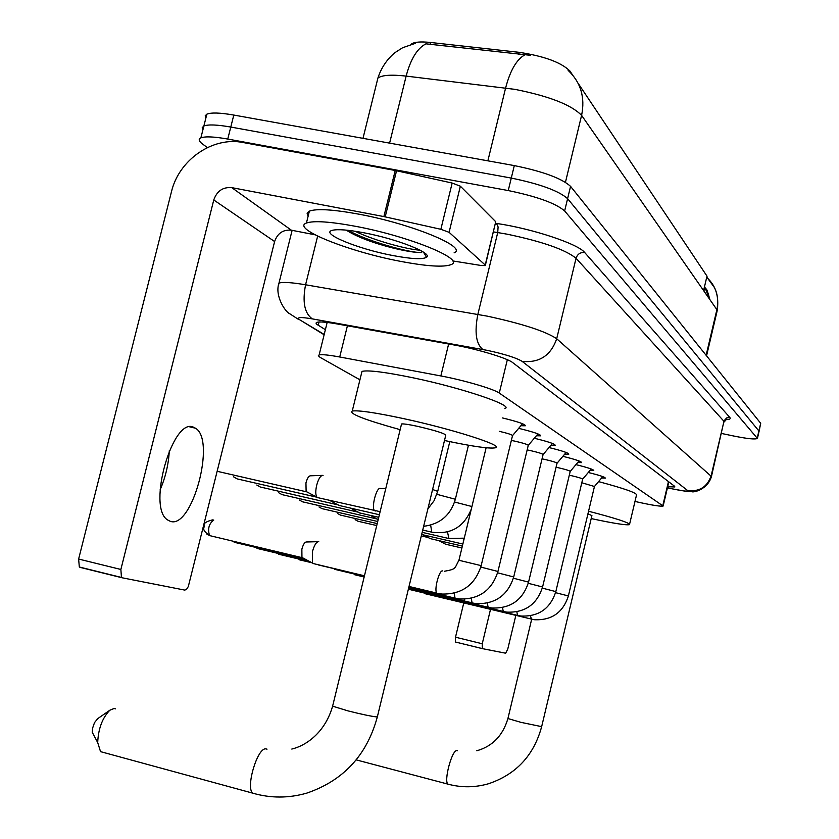 <?xml version="1.0" encoding="UTF-8"?>
<svg xmlns="http://www.w3.org/2000/svg" width="839" height="839" viewBox="0 0 839 839"><rect width="100%" height="100%" fill="white"/><g stroke="black" fill="none" stroke-linecap="round" stroke-linejoin="round"><path stroke-width="1.26" d="M634.987 501.439L639.412 502.435C653.078 505.403 660.996 506.599 663.146 506.032L499.278 393.072C493.972 389.055 463.579 380.109 440.853 375.945L339.722 356.995C328.731 354.97 321.861 354.289 319.135 354.939L318.327 355.746L320.037 357.32L359.931 379.805M572.334 74.619L569.964 71.074C561.26 62.432 544.333 56.192 519.173 52.333L430.501 42.464C420.412 41.415 413.952 42.013 411.131 44.226L410.942 44.415M707.067 277.615L706.994 276.146L578.102 83.25M588.286 472.483C599.581 475.293 605.255 477.171 605.286 478.125L601.594 478.01M575.932 464.628C587.803 467.575 593.75 469.557 593.781 470.585L589.974 470.48M562.854 456.332C575.355 459.415 581.605 461.513 581.626 462.614L577.704 462.53M549.01 447.554C562.172 450.784 568.758 453.008 568.769 454.203L564.731 454.119M534.296 438.241C548.213 441.639 555.156 443.988 555.156 445.278L550.982 445.205M518.659 428.341C533.373 431.928 540.725 434.424 540.704 435.829L536.383 435.766M502.519 417.937C517.841 421.671 525.445 424.293 525.329 425.772L520.872 425.73M717.251 310.493C718.467 301.358 717.492 293.66 714.335 287.42L706.774 277.08L704.55 286.519L709.763 299.45M207.359 147.58L202.503 143.983C198.759 141.162 198.214 139.127 200.878 137.869C205.167 136.243 214.123 136.642 227.757 139.054L508.245 190.558L511.276 178.078C540.012 183.982 558.784 190.841 567.594 198.654L759.106 431.225L567.594 198.654C558.784 190.841 540.012 183.982 511.276 178.078L230.777 127.056L511.276 178.078L514.307 165.598C543.043 171.471 561.794 178.392 570.562 186.363L760.69 423.296L759.19 430.868M205.859 118.121L205.198 115.834L206.855 114.177L203.867 126.018C208.166 124.319 217.144 124.665 230.777 127.056C217.144 124.665 208.166 124.319 203.867 126.018L202.23 127.633L202.902 129.856M530.615 55.322L425.939 43.838C417.266 48.295 410.67 59.045 406.139 76.097C391.435 74.451 382.028 75.091 377.928 78.006L376.837 82.39M206.855 114.177C211.176 112.395 220.154 112.688 233.798 115.058L514.307 165.598M667.697 486.725L674.86 486.956L674.598 486.274L512.65 362.574C507.48 358.19 477.034 348.993 454.14 344.986L337.383 323.99C326.476 322.071 319.638 321.526 316.859 322.333L315.999 323.088L316.639 324.211L325.375 329.696M508.245 190.558C536.981 196.494 555.785 203.3 564.637 210.956L757.418 438.43C755.268 439.584 747.371 438.776 733.737 436.018L721.561 433.469M482.247 643.754L482.289 648.62L455.472 642.024L455.504 637.21L482.247 643.754L490.878 607.835M464.67 599.193L455.504 637.21M482.289 648.62L505.676 653.214L507.784 649.008L515.933 614.997M355.715 226.341C408.845 236.199 465.456 259.366 451.235 264.558C443.873 267.452 426.789 266.351 400.014 261.254C348.762 251.627 290.808 228.533 306.424 223.038C313.692 220.5 330.126 221.601 355.715 226.341M308.112 216.231L307.116 213.274L309.381 211.134C316.691 208.45 333.135 209.456 358.725 214.144C411.865 223.898 468.382 247.369 454.088 252.854M425.205 253.43L424.177 253.305M392.725 255.517C357.823 248.984 319.428 233.2 332.433 230.295C337.823 229.026 348.3 229.855 363.864 232.77C396.941 238.926 433.228 253.305 426.527 257.269C422.573 259.597 411.309 259.01 392.725 255.517M346.171 230.117C356.69 236.766 372.117 242.691 392.432 247.893C405.048 250.966 414.288 252.497 420.15 252.497L422.741 251.69M348.133 230.316C366.989 241.181 409.201 252.686 420.15 252.497M355.033 231.228C375.851 241.275 409.128 249.781 420.024 250.158M531.685 619.182L507.92 718.53L520.862 722.327L541.658 726.647L591.914 515.597L587.94 513.856M588.569 511.234C616.424 518.471 630.068 522.949 629.481 524.658C626.072 525.361 613.309 523.337 591.201 518.575M598.574 481.607C624.698 488.613 637.336 493.091 636.497 495.073L629.596 524.155M94.419 736.401L92.217 732.248L92.636 728.032L94.503 722.641L97.754 718.604M115.541 708.861L114.094 708.473L109.783 710.255C102.327 717.995 98.299 728.776 97.702 742.578L100.544 751.639L103.837 752.541M401.545 423.978L332.611 706.165L347.975 710.874C361.609 714.314 371.153 716.328 376.596 716.905L377.424 716.558L445.74 435.347C445.467 433.679 436.007 430.669 417.361 426.296C408.729 424.45 403.454 423.685 401.545 423.978L401.409 424.534M400.161 429.673C364.451 419.731 348.479 413.512 352.254 411.026C358.4 410.124 375.264 412.599 402.856 418.462C452.515 429.075 505.393 446.075 495.304 447.816C489.231 448.865 472.294 446.421 444.492 440.496M361.431 373.712L362.008 371.373C368.269 369.947 385.206 372.076 412.809 377.749C462.478 388.038 515.073 405.94 504.774 408.593M594.463 486.505L581.805 482.75M582.665 479.174C582.308 478.503 578.428 477.307 571.034 475.577L569.293 475.22M542.592 586.954L570.195 471.445C569.859 470.731 565.864 469.483 558.197 467.701L556.068 467.26M528.57 582.067L557.023 463.264C556.708 462.509 552.565 461.219 544.626 459.373L542.046 458.839M513.72 576.896L543.064 454.602C542.77 453.815 538.491 452.452 530.238 450.543L527.165 449.914M355.086 574.904L354.425 574.432M497.957 571.411L528.245 445.415C527.983 444.576 523.557 443.16 514.968 441.167L511.339 440.444M334.845 569.461L334.111 568.936M481.187 565.57L512.503 435.651C512.367 434.812 507.962 433.364 499.289 431.319M313.88 563.703L312.528 563.084L312.444 551.643C314.279 545.119 316.355 541.795 318.673 541.658L318.757 541.679M302.816 557.893L301.946 557.432L301.862 549.178C303.183 544.48 304.693 542.088 306.392 541.984L318.023 541.679M445.75 544.291L439.017 540.704M430.344 538.69L423.255 534.904M359.627 512.975L350.796 508.224M339.25 505.56L329.884 500.516M317.897 497.758L316.88 497.149C315.485 494.916 315.422 490.92 316.702 485.173C318.474 478.817 320.508 475.545 322.816 475.356L323.067 475.43M306.969 491.958L306.12 491.507L305.952 482.876C307.231 478.293 308.721 475.944 310.409 475.807L322.249 475.377M169.31 450.658C168.587 464.261 165.514 477.328 160.102 489.871M170.327 521.334C192.257 529.367 216.284 439.573 195.393 428.173L193.851 427.366C172.991 415.882 146.773 507.134 167.464 519.876L170.327 521.334M449.085 232.319L440.853 229.299L383.874 216.577L395.232 170.474L452.158 183.049L460.359 186.195L449.085 232.319L485.215 265.019L495.734 221.727L485.382 265.208M460.359 186.195L495.734 221.727M395.232 170.474L243.09 142.525C212.781 136.306 178.896 159.798 171.439 191.827L78.625 559.047L120.868 569.461L213.767 199.976C216.913 191.019 222.912 186.908 231.774 187.642L383.874 216.577M120.868 569.461L121.456 577.442L122.116 577.777L80.02 567.353L79.327 567.007L78.625 559.047M122.116 577.777L184.821 590.111L186.562 589.303L188.303 586.566L274.615 241.538C277.52 233.252 283.1 229.467 291.353 230.19L314.971 234.784M452.578 260.908L481.187 265.502L485.288 265.596L485.215 265.019M430.501 42.464L430.019 44.404M519.173 52.333L518.691 54.315M569.964 71.074L569.765 71.881M706.994 276.146L703.585 290.577M668.463 481.596L662.841 505.403M347.409 325.794L339.722 356.995M448.634 344L440.853 375.945M507.333 359.711L499.278 393.072M568.139 70.371C580.787 82.379 585.276 97.376 581.595 115.363C571.338 104.823 549.105 96.149 514.894 89.354L406.139 76.097L389.6 143.133M524.899 54.818C516.635 59.38 510.196 70.445 505.613 88.001L487.868 160.836M706.553 355.841L717.041 311.374L716.884 309.664C719.39 297.058 716.128 286.403 707.099 277.709M706.123 355.296L716.884 309.664L581.595 115.363L565.455 182.273M570.562 186.363L564.637 210.956M760.69 423.296L757.302 437.748M233.798 115.058L227.757 139.054M667.456 487.763L671.808 488.749C683.009 491.098 688.284 491.696 687.655 490.553L522.131 361.357C516.436 357.875 504.921 354.226 487.574 350.419L312.297 318.872C300.173 316.859 296.02 317.184 299.838 319.858L324.2 334.446M278.412 285.774L278.988 283.079C282.712 281.862 291.573 282.428 305.574 284.778L487.386 316.167C522.624 323.823 545.728 331.353 556.697 338.736L711.451 476.5C707.791 489.347 693.475 492.986 691.472 491.602C683.061 490.658 694.472 492.975 671.85 488.78L668.505 488.004M495.566 223.3L496.51 223.436C532.031 228.544 578.218 243.918 584.71 252.539L729.857 417.507L726.626 417.927L724.109 420.748L711.189 475.608C707.308 486.935 699.464 491.916 687.655 490.553M522.131 361.357C539.341 363.109 550.866 355.568 556.697 338.736L576.047 258.255C565.402 249.634 542.476 241.611 507.27 234.207L497.726 232.571L477.852 314.384C474.371 332.275 476.038 343.99 482.865 349.517M729.857 417.507C730.958 418.829 729.647 419.552 725.934 419.678M711.556 476.059L723.952 421.272L576.047 258.255C577.494 254.07 580.378 252.161 584.71 252.539M312.297 318.872C304.515 313.346 302.281 301.977 305.574 284.778L317.645 236.137M496.51 223.436L498.093 226.929L497.726 232.571L493.479 231.921M299.838 319.858L324.116 334.761M319.03 321.998L318.201 325.343M448.949 784.402L447.974 784.14C443.506 781.413 451.98 749.626 456.888 750.622L457.381 750.748M476.783 750.769C492.483 746.343 502.855 735.593 507.92 718.53L507.952 718.415M255.402 793.904L252.654 793.128C245.533 787.339 257.447 747.486 265.848 748.87L267.012 749.164M291.804 749.059C305.836 745.756 325.05 732.762 332.611 706.165L332.695 705.798M594.452 486.505L568.381 595.942L555.565 592.67M531.486 619.234L530.447 615.847M517.967 615.511L520.82 616.015C538.638 616.833 550.311 608.705 555.827 591.61L542.288 588.118M409.033 589.377L517.558 615.386L516.855 611.851M318.348 564.93L333.188 568.443M503.694 611.579L506.829 612.124C525.036 612.848 536.95 604.468 542.581 586.996L528.255 583.304M408.478 588.726L503.253 611.442L502.509 607.614M299.02 559.728L311.951 562.77M488.592 607.426L492.032 608.002C510.647 608.632 522.823 600 528.56 582.119L513.384 578.207M408.603 588.223L488.12 607.268L487.323 603.126M278.6 554.233L309.853 561.648M472.609 603.01L476.353 603.64C495.409 604.153 507.857 595.26 513.699 576.959L497.59 572.806M408.74 587.678L472.095 602.842L471.235 598.343M257.007 548.412L307.619 560.452M455.64 598.343L459.709 599.004C479.237 599.413 491.979 590.236 497.936 571.474L480.81 567.07M408.876 587.09L455.074 598.144L454.161 593.246M234.133 542.256L305.228 559.183M210.295 535.754L209.53 535.576C207.527 528.843 208.942 523.672 213.756 520.075L212.414 519.897C206.069 521.543 203.3 523.484 204.097 525.728C204.59 528.371 200.909 529.294 209.53 535.576L302.25 557.715M206.604 533.929L209.865 535.722M437.601 593.372L442.017 594.064C462.037 594.369 475.084 584.888 481.177 565.643L458.933 560.274M409.033 586.471L436.983 593.152C433.574 591.076 439.258 569.209 442.751 570.96M355.128 519.677L357.98 521.239L376.732 525.56M337.519 513.478L340.477 515.104L377.214 523.588M318.967 506.945L322.029 508.644L377.718 521.501M463.348 542.015L463.411 538.386M299.397 500.044L302.564 501.816L377.372 519.079M448.907 538.533L447.502 531.968M278.705 492.745L281.988 494.611L358.431 512.22M471.927 506.525L454.57 502.026M431.76 532.199L430.659 525.151M256.807 485.026L260.226 486.987L338.348 504.952M423.643 526.326C440.097 524.176 450.669 515.156 455.357 499.257L436.878 494.318M233.599 476.835L237.143 478.891L316.932 497.212M427.869 508.937L434.046 500.768L437.717 491.36L432.588 489.494M375.61 510.982L374.813 510.783C370.775 508.675 376.575 486.18 380.56 488.476M213.767 199.976L274.615 241.538M231.774 187.642L291.353 230.19M396.553 170.747L385.195 216.85M440.853 229.299L452.158 183.049M704.802 287.19L703.9 291.028M668.84 481.88L663.209 505.739M327.168 322.438L319.135 354.939M709.899 299.649C705.484 283.781 706.721 291.72 704.854 287.158M415.378 43.324L402.605 47.739L394.823 52.721C386.821 59.485 381.189 67.907 377.928 78.006L362.993 138.341M726.322 419.448L724.309 421.86M757.502 438.094L759.106 431.225M200.878 137.869L203.867 126.018M298.82 319.617L289.696 313.723C285.071 311.783 274.489 295.475 278.988 283.079L292.119 230.337M667.445 487.774L668.505 488.025M482.173 648.568L455.472 642.024M423.506 252.182L426.527 257.269M306.424 223.038L309.381 211.134M541.627 726.752C533.835 755.415 516.153 774.397 488.56 783.731C475.031 787.632 461.492 787.769 447.974 784.14L356.197 759.872M377.34 716.905C366.916 755.226 343.382 780.627 306.749 793.128C288.595 798.329 270.557 798.329 252.654 793.128L100.544 751.639M92.217 732.248L97.702 742.578M97.177 719.013L109.783 710.255M352.254 411.026L362.008 371.373M594.505 486.442L602.78 476.604M568.381 595.973C562.948 612.701 551.506 620.608 534.065 619.706L425.226 593.739M582.717 479.111L591.222 468.991M582.654 479.174L555.838 591.568M570.268 471.371L579.025 460.957M557.096 463.18L566.126 452.452M543.148 454.507L552.461 443.443M364.157 577.001L354.75 574.746M528.35 445.299L537.967 433.889M364.304 576.424L334.467 569.282M512.619 435.514L522.561 423.737M444.303 571.286C456.573 569.062 454.287 568.706 458.954 560.19L486.117 447.785M364.451 575.806L312.926 563.472M301.946 557.432L312.528 563.084M461.901 548.003L445.603 544.217M421.314 535.911L428.268 537.526M462.362 546.084L430.187 538.617M462.855 544.039L421.66 534.495M422.174 532.335L448.718 538.491L464.282 538.156M422.73 530.059L432.158 532.241C450.921 534.653 463.967 526.955 471.298 509.116M370.492 515.482L378.2 519.519M468.445 445.236L455.388 499.121M378.746 517.327L359.396 512.86M449.798 441.618L437.759 491.214M379.375 514.747L338.998 505.435M317.31 497.548L380.119 511.675M217.322 471.329L306.434 491.801M380.812 488.602L385.804 488.413M306.12 491.507L316.88 497.149M189.803 426.915L195.393 428.173M121.456 577.442L79.327 567.007"/></g></svg>

